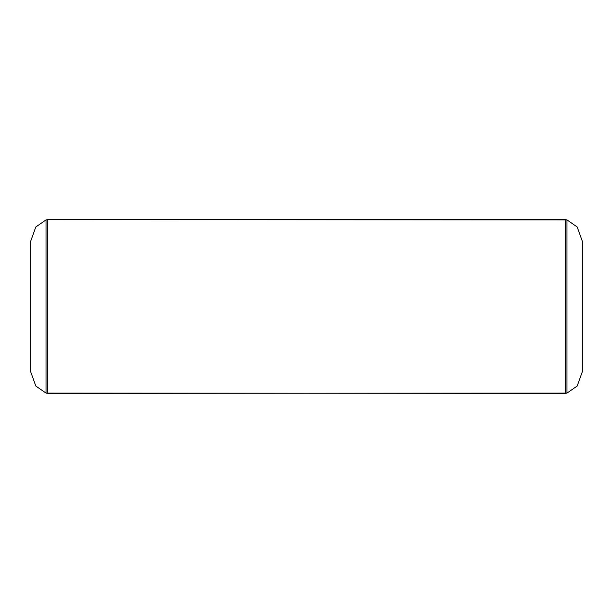 <?xml version="1.0" encoding="UTF-8"?>
<svg xmlns="http://www.w3.org/2000/svg" width="613" height="613" viewBox="0 0 613 613"><rect width="100%" height="100%" fill="white"/><g stroke="black" fill="none" stroke-linecap="round" stroke-linejoin="round"><path stroke-width="0.92" d="M46.029 219.906L46.029 393.094L47.768 393.385L47.768 219.615L46.029 219.906L35.815 226.956L30.65 241.338L35.815 226.956L46.029 219.906L47.768 219.615L47.768 393.385L566.971 393.094L566.971 219.906L565.232 219.615L565.232 393.385L565.232 219.615L47.768 219.615L566.971 219.906L566.971 393.094L577.185 386.044L582.35 371.662L577.185 386.044L566.971 393.094L565.232 393.385L46.029 393.094L46.029 219.906M582.35 241.338L577.185 226.956L566.971 219.906L577.185 226.956L582.35 241.338L582.35 371.662M30.65 371.662L35.815 386.044L46.029 393.094L35.815 386.044L30.65 371.662L30.65 241.338"/></g></svg>
